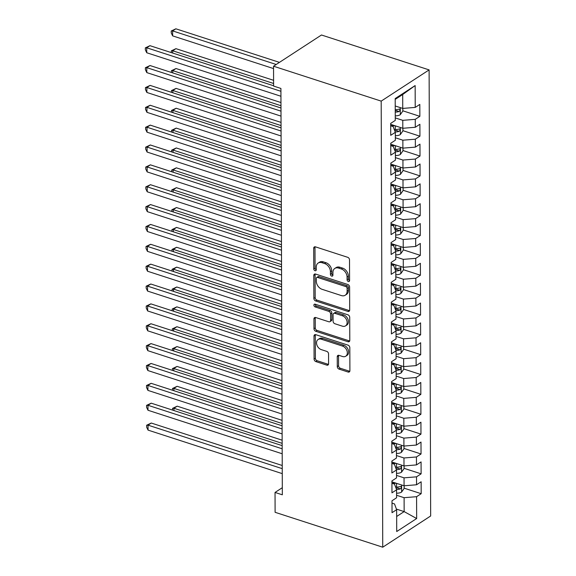 <?xml version="1.0" encoding="UTF-8"?>
<svg xmlns="http://www.w3.org/2000/svg" width="576" height="576" viewBox="0 0 576 576"><rect width="100%" height="100%" fill="white"/><g stroke="black" fill="none" stroke-linecap="round" stroke-linejoin="round"><path stroke-width="0.86" d="M348.336 281.513A1.541 1.109 -123.1 0 0 349.171 281.441A1.541 1.109 -123.1 0 0 349.589 280.555L349.517 259.841A2.196 1.591 -123.1 0 0 347.717 257.314L315.482 246.859A2.196 1.591 -123.1 0 0 314.287 246.967A2.196 1.591 -123.1 0 0 313.697 248.227L313.769 268.942A1.541 1.109 -123.1 0 0 315.029 270.713A1.541 1.109 -123.1 0 0 315.864 270.641A1.541 1.109 -123.1 0 0 316.274 269.755L316.267 267.077A7.027 5.083 -123.1 0 1 318.161 263.045A7.027 5.083 -123.1 0 1 321.977 262.699L324.662 263.563A7.027 5.083 -123.1 0 1 330.415 271.663L330.422 274.342A1.541 1.109 -123.1 0 0 331.682 276.113A1.541 1.109 -123.1 0 0 332.518 276.041A1.541 1.109 -123.1 0 0 332.928 275.155L332.921 272.477A7.027 5.083 -123.1 0 1 334.814 268.445A7.027 5.083 -123.1 0 1 338.63 268.092L341.316 268.963A7.027 5.083 -123.1 0 1 347.069 277.063L347.076 279.742A1.541 1.109 -123.1 0 0 348.336 281.513M337.277 366.581A2.196 1.591 -123.1 0 0 339.07 369.108L348.113 372.038A2.196 1.591 -123.1 0 0 349.308 371.93A2.196 1.591 -123.1 0 0 349.898 370.67L349.819 347.666A2.196 1.591 -123.1 0 0 348.019 345.139L315.785 334.685A2.196 1.591 -123.1 0 0 314.597 334.8A2.196 1.591 -123.1 0 0 314.006 336.06L314.086 359.064A2.196 1.591 -123.1 0 0 315.878 361.591L326.808 365.134A2.196 1.591 -123.1 0 0 327.996 365.026A2.196 1.591 -123.1 0 0 328.586 363.766L328.558 353.916A2.196 1.591 -123.1 0 0 326.758 351.389L321.343 349.632A5.875 4.248 -123.1 0 1 316.85 344.83A5.875 4.248 -123.1 0 1 318.118 339.494A5.875 4.248 -123.1 0 1 321.307 339.199L342.526 346.082A5.875 4.248 -123.1 0 1 347.011 350.885A5.875 4.248 -123.1 0 1 345.751 356.22A5.875 4.248 -123.1 0 1 342.562 356.515L339.026 355.363A2.196 1.591 -123.1 0 0 337.831 355.471A2.196 1.591 -123.1 0 0 337.241 356.731L337.277 366.581L338.573 365.738A2.196 1.591 -123.1 0 0 340.366 368.266L349.409 371.196A2.196 1.591 -123.1 0 0 349.805 371.275M282.334 494.806L280.915 88.445L273.614 86.076L273.542 66.218L381.19 101.117L382.745 547.2L275.105 512.302L275.033 492.444L282.334 494.806M347.904 311.414A2.196 1.591 -123.1 0 0 349.099 311.299A2.196 1.591 -123.1 0 0 349.69 310.039L349.61 287.035A2.196 1.591 -123.1 0 0 347.81 284.508L315.576 274.061A2.196 1.591 -123.1 0 0 314.381 274.169A2.196 1.591 -123.1 0 0 313.79 275.429L313.87 298.433A2.196 1.591 -123.1 0 0 315.67 300.96L347.904 311.414L349.2 310.565A2.196 1.591 -123.1 0 0 349.596 310.644M349.711 317.354L349.798 340.358A2.196 1.591 -123.1 0 1 349.2 341.618A2.196 1.591 -123.1 0 1 348.012 341.726L315.778 331.279A2.196 1.591 -123.1 0 1 313.978 328.745L313.942 318.902A2.196 1.591 -123.1 0 1 314.539 317.642A2.196 1.591 -123.1 0 1 315.727 317.534L328.802 321.768A2.196 1.591 -123.1 0 0 329.99 321.66A2.196 1.591 -123.1 0 0 330.588 320.4L330.559 313.87A2.196 1.591 -123.1 0 0 328.766 311.342L315.151 306.929A1.541 1.109 -123.1 0 1 313.978 305.669A1.541 1.109 -123.1 0 1 314.309 304.272A1.541 1.109 -123.1 0 1 315.144 304.2L347.918 314.82A2.196 1.591 -123.1 0 1 349.711 317.354M381.19 101.117L429.113 69.898L430.668 515.981L382.745 547.2M402.826 110.808L419.861 116.33L419.818 104.414L415.224 107.41L415.145 85.565L395.201 98.554L395.273 120.406L390.679 123.401L390.715 135.317L395.316 132.322L395.345 140.263L390.744 143.258L390.787 155.174L395.388 152.179L395.417 160.128L390.816 163.123L390.859 175.039L395.453 172.044L395.482 179.986L390.888 182.981L390.924 194.897L395.525 191.902L395.554 199.85L390.953 202.846L390.996 214.762L395.597 211.766L395.618 219.708L391.025 222.703L391.068 234.619L395.662 231.624L395.69 239.573L391.09 242.568L391.133 254.484L395.734 251.489L395.762 259.43L391.162 262.426L391.205 274.342L395.806 271.346L395.827 279.295L391.234 282.29L391.27 294.206L395.87 291.211L395.899 299.153L391.298 302.148L391.342 314.071L395.942 311.076L395.971 319.018L391.37 322.013L391.414 333.929L396.007 330.934L396.036 338.875L391.442 341.87L391.478 353.794L396.079 350.798L396.108 358.74L391.507 361.735L391.55 373.651L396.151 370.656L396.18 378.605L391.579 381.6L391.622 393.516L396.216 390.521L396.245 398.462L391.644 401.458L391.687 413.374L396.288 410.378L396.317 418.327L391.716 421.322L391.759 433.238L396.36 430.243L396.382 438.185L391.788 441.18L391.831 453.096L396.425 450.101L396.454 458.05L391.853 461.045L391.896 472.961L396.497 469.966L396.526 477.907L391.925 480.902L391.968 492.818L396.562 489.823L396.59 497.772L391.997 500.767L392.033 512.683L396.634 509.688L394.517 503.942L392.004 503.129M419.861 116.33L415.267 119.326L415.289 127.274L402.811 128.282L390.679 124.344M402.898 130.673L419.933 136.195L419.89 124.279L415.289 127.274M419.933 136.195L415.332 139.19L415.361 147.132L402.883 148.14L390.751 144.209M402.97 150.53L420.005 156.053L419.962 144.137L415.361 147.132M420.005 156.053L415.404 159.048L415.433 166.997L402.955 168.005L390.91 164.095M403.034 170.395L420.07 175.918L420.026 164.002L415.433 166.997M420.07 175.918L415.469 178.913L415.498 186.854L403.02 187.862L390.888 183.931M403.106 190.253L420.142 195.775L420.098 183.859L415.498 186.854M420.142 195.775L415.541 198.77L415.57 206.719L403.092 207.727L390.96 203.796M403.178 210.118L420.206 215.64L420.17 203.724L415.57 206.719M420.206 215.64L415.613 218.635L415.642 226.577L403.157 227.585L391.111 223.682M403.243 229.975L420.278 235.498L420.235 223.582L415.642 226.577M420.278 235.498L415.678 238.493L415.706 246.442L403.229 247.45L391.097 243.518M403.315 249.84L420.35 255.362L420.307 243.446L415.706 246.442M420.35 255.362L415.75 258.358L415.778 266.299L403.301 267.307L391.169 263.376M403.38 269.698L420.415 275.22L420.379 263.304L415.778 266.299M420.415 275.22L415.822 278.215L415.843 286.164L403.366 287.172L391.32 283.27M403.452 289.562L420.487 295.085L420.444 283.169L415.843 286.164M420.487 295.085L415.886 298.08L415.915 306.022L403.438 307.03L391.306 303.098M403.524 309.42L420.559 314.942L420.516 303.026L415.915 306.022M420.559 314.942L415.958 317.938L415.987 325.886L403.51 326.894L391.37 322.963M403.589 329.285L420.624 334.807L420.581 322.891L415.987 325.886M420.624 334.807L416.03 337.802L416.052 345.744L403.574 346.759L391.442 342.821M403.661 349.142L420.696 354.665L420.653 342.749L416.052 345.744M420.696 354.665L416.095 357.66L416.124 365.609L403.646 366.617L391.601 362.714M403.733 369.007L420.761 374.53L420.725 362.614L416.124 365.609M420.761 374.53L416.167 377.525L416.196 385.466L403.711 386.482L391.579 382.543M403.798 388.872L420.833 394.394L420.79 382.471L416.196 385.466M420.833 394.394L416.232 397.39L416.261 405.331L403.783 406.339L391.651 402.408M403.87 408.73L420.905 414.252L420.862 402.336L416.261 405.331M420.905 414.252L416.304 417.247L416.333 425.189L403.855 426.204L391.81 422.294M403.934 428.594L420.97 434.117L420.934 422.194L416.333 425.189M420.97 434.117L416.376 437.112L416.405 445.054L403.92 446.062L391.788 442.13M404.006 448.452L421.042 453.974L420.998 442.058L416.405 445.054M421.042 453.974L416.441 456.97L416.47 464.911L403.992 465.926L391.86 461.988M404.078 468.317L421.114 473.839L421.07 461.916L416.47 464.911M421.114 473.839L416.513 476.834L416.542 484.776L404.064 485.784L391.925 481.853M404.143 488.174L421.178 493.697L421.135 481.781L416.542 484.776M421.178 493.697L416.585 496.692L416.657 518.537L396.713 531.533L396.634 509.688M391.932 483.271L394.445 484.085L396.562 489.442A5.933 2.729 -0.2 0 0 400.356 488.88C401.645 487.534 401.645 486.742 400.342 486.497A5.933 2.729 179.8 0 1 396.554 487.058L395.539 487.044M396.418 509.098L404.15 511.603L404.1 497.7L396.583 495.266M416.585 496.692L404.1 497.7M416.657 518.537L404.15 511.603L396.655 516.485M391.867 463.406L394.38 464.22L396.497 469.966M404.064 485.784L404.035 477.842L396.511 475.402M416.513 476.834L404.035 477.842M391.795 443.549L394.308 444.362L396.425 449.719A5.933 2.729 -0.2 0 0 400.212 449.158C401.508 447.811 401.508 447.019 400.205 446.774A5.933 2.729 179.8 0 1 396.418 447.336L395.402 447.322M403.992 465.926L403.963 457.978L396.446 455.544M416.441 456.97L403.963 457.978M391.723 423.684L394.243 424.498L396.353 429.854A5.933 2.729 -0.2 0 0 400.147 429.3C401.436 427.954 401.436 427.154 400.14 426.917A5.933 2.729 179.8 0 1 396.346 427.471L395.33 427.457M403.92 446.062L403.891 438.12L396.374 435.679M416.376 437.112L403.891 438.12M391.658 403.826L394.171 404.64L396.288 409.997A5.933 2.729 -0.2 0 0 400.075 409.435C401.371 408.089 401.364 407.297 400.068 407.052A5.933 2.729 179.8 0 1 396.274 407.614L395.266 407.599M403.855 426.204L403.826 418.255L396.31 415.822M416.304 417.247L403.826 418.255M391.586 383.962L394.099 384.775L396.216 390.132A5.933 2.729 -0.2 0 0 400.003 389.578C401.299 388.231 401.299 387.432 399.996 387.194A5.933 2.729 179.8 0 1 396.209 387.749L395.194 387.734M403.783 406.339L403.754 398.398L396.238 395.957M416.232 397.39L403.754 398.398M391.514 364.104L394.034 364.918L396.144 370.274A5.933 2.729 -0.2 0 0 399.938 369.713C401.234 368.366 401.227 367.574 399.931 367.33A5.933 2.729 179.8 0 1 396.137 367.891L395.122 367.877M403.711 386.482L403.69 378.533L396.166 376.099M416.167 377.525L403.69 378.533M391.45 344.239L393.962 345.053L396.079 350.41A5.933 2.729 -0.2 0 0 399.866 349.855C401.162 348.509 401.155 347.71 399.859 347.472A5.933 2.729 179.8 0 1 396.065 348.026L395.057 348.012M403.646 366.617L403.618 358.675L396.101 356.234M416.095 357.66L403.618 358.675M391.378 324.374L393.89 325.195L396.007 330.552A5.933 2.729 -0.2 0 0 399.802 329.99C401.09 328.644 401.09 327.852 399.787 327.607A5.933 2.729 179.8 0 1 396 328.169L394.985 328.154M403.574 346.759L403.546 338.81L396.029 336.377M416.03 337.802L403.546 338.81M391.306 304.517L393.826 305.33L395.935 310.687A5.933 2.729 -0.2 0 0 399.73 310.133C401.026 308.786 401.018 307.987 399.722 307.75A5.933 2.729 179.8 0 1 395.928 308.304L394.913 308.29M403.51 326.894L403.481 318.953L395.957 316.512M415.958 317.938L403.481 318.953M391.241 284.652L393.754 285.473L395.87 290.83A5.933 2.729 -0.2 0 0 399.658 290.268C400.954 288.922 400.954 288.13 399.65 287.885A5.933 2.729 179.8 0 1 395.863 288.446L394.848 288.432M403.438 307.03L403.409 299.088L395.892 296.654M415.886 298.08L403.409 299.088M391.169 264.794L393.689 265.608L395.806 271.346M403.366 287.172L403.337 279.23L395.82 276.79M415.822 278.215L403.337 279.23M391.104 244.93L393.617 245.75L395.726 251.107A5.933 2.729 -0.2 0 0 399.521 250.546C400.817 249.199 400.81 248.407 399.514 248.162A5.933 2.729 179.8 0 1 395.719 248.724L394.704 248.71M403.301 267.307L403.272 259.366L395.755 256.925M415.75 258.358L403.272 259.366M391.032 225.072L393.545 225.886L395.662 231.242A5.933 2.729 -0.2 0 0 399.449 230.681C400.745 229.334 400.745 228.542 399.442 228.298A5.933 2.729 179.8 0 1 395.654 228.859L394.639 228.845M403.229 247.45L403.2 239.501L395.683 237.067M415.678 238.493L403.2 239.501M390.96 205.207L393.48 206.028L395.59 211.385A5.933 2.729 -0.2 0 0 399.384 210.823C400.673 209.477 400.673 208.685 399.377 208.44A5.933 2.729 179.8 0 1 395.582 209.002L394.567 208.987M403.157 227.585L403.135 219.643L395.611 217.202M415.613 218.635L403.135 219.643M390.895 185.35L393.408 186.163L395.525 191.52A5.933 2.729 -0.2 0 0 399.312 190.958C400.608 189.612 400.601 188.82 399.305 188.575A5.933 2.729 179.8 0 1 395.51 189.137L394.502 189.122M403.092 207.727L403.063 199.778L395.546 197.345M415.541 198.77L403.063 199.778M390.823 165.485L393.336 166.306L395.453 171.662A5.933 2.729 -0.2 0 0 399.24 171.101C400.536 169.754 400.536 168.962 399.233 168.718A5.933 2.729 179.8 0 1 395.446 169.279L394.43 169.265M403.02 187.862L402.991 179.921L395.474 177.48M415.469 178.913L402.991 179.921M390.751 145.627L393.271 146.441L395.381 151.798A5.933 2.729 -0.2 0 0 399.175 151.236C400.471 149.89 400.464 149.098 399.168 148.853A5.933 2.729 179.8 0 1 395.374 149.414L394.358 149.4M402.955 168.005L402.926 160.056L395.402 157.622M415.404 159.048L402.926 160.056M390.686 125.762L393.199 126.583L395.316 132.322M402.883 148.14L402.854 140.198L395.338 137.758M415.332 139.19L402.854 140.198M402.811 128.282L402.782 120.334L395.266 117.9M415.267 119.326L402.782 120.334M282.305 487.706L275.033 492.444M273.542 66.218L321.473 34.999L429.113 69.898M415.224 107.41L402.746 108.418L402.696 94.514L395.201 99.396M402.746 108.418L395.222 105.984M415.145 85.565L402.696 94.514M349.582 280.656A1.541 1.109 -123.1 0 1 348.372 278.899L348.365 276.221A7.027 5.083 -123.1 0 0 342.612 268.121L341.316 268.963M334.814 268.445L336.11 267.602A7.027 5.083 -123.1 0 1 339.926 267.25L342.612 268.121M318.161 263.045L319.457 262.202A7.027 5.083 -123.1 0 1 323.273 261.85L325.958 262.721A7.027 5.083 -123.1 0 1 331.711 270.821L331.718 273.499A1.541 1.109 -123.1 0 0 332.928 275.256M315.086 246.78A2.196 1.591 -123.1 0 0 314.993 247.385L315.065 268.099A1.541 1.109 -123.1 0 0 316.274 269.856M315.18 273.974A2.196 1.591 -123.1 0 0 315.086 274.579L315.166 297.59A2.196 1.591 -123.1 0 0 316.966 300.118L349.2 310.565M347.112 288.367A1.541 1.109 -123.1 0 0 345.852 286.596L317.556 277.423A1.541 1.109 -123.1 0 0 316.721 277.502A1.541 1.109 -123.1 0 0 316.303 278.381L316.318 281.21A7.027 5.083 -123.1 0 0 322.07 289.303L341.41 295.574A7.027 5.083 -123.1 0 0 345.226 295.229A7.027 5.083 -123.1 0 0 347.119 291.197L347.112 288.367L348.401 287.525A1.541 1.109 -123.1 0 0 347.148 285.754L345.852 286.596M316.721 277.502L318.017 276.66A1.541 1.109 -123.1 0 1 318.852 276.581L347.148 285.754M345.226 295.229L346.522 294.386A7.027 5.083 -123.1 0 0 348.415 290.354L347.119 291.197M348.401 287.525L348.415 290.354M315.338 317.455A2.196 1.591 -123.1 0 0 315.238 318.06L315.274 327.902A2.196 1.591 -123.1 0 0 317.074 330.43L349.308 340.884A2.196 1.591 -123.1 0 0 349.697 340.963M329.99 321.66L331.286 320.818A2.196 1.591 -123.1 0 0 331.877 319.558L331.855 313.027A2.196 1.591 -123.1 0 0 330.062 310.493L316.447 306.086L315.151 306.929M315.194 304.214A1.541 1.109 -123.1 0 0 316.447 306.086M342.367 326.167A5.875 4.248 -123.1 0 0 345.557 325.872A5.875 4.248 -123.1 0 0 346.817 320.544A5.875 4.248 -123.1 0 0 342.331 315.734L334.85 313.315A2.196 1.591 -123.1 0 0 333.662 313.423A2.196 1.591 -123.1 0 0 333.072 314.683L333.094 321.214A2.196 1.591 -123.1 0 0 334.886 323.741L342.367 326.167M345.557 325.872L346.853 325.03A5.875 4.248 -123.1 0 0 348.113 319.702A5.875 4.248 -123.1 0 0 343.627 314.892L342.331 315.734M333.662 313.423L334.958 312.581A2.196 1.591 -123.1 0 1 336.146 312.473L343.627 314.892M338.63 355.284A2.196 1.591 -123.1 0 0 338.537 355.889L338.573 365.738M345.751 356.22L347.047 355.378A5.875 4.248 -123.1 0 0 348.307 350.042A5.875 4.248 -123.1 0 0 343.822 345.24L342.526 346.082M318.118 339.494L319.414 338.652A5.875 4.248 -123.1 0 1 322.596 338.357L343.822 345.24M315.396 334.606A2.196 1.591 -123.1 0 0 315.302 335.21L315.382 358.214A2.196 1.591 -123.1 0 0 317.174 360.749L328.104 364.291A2.196 1.591 -123.1 0 0 328.493 364.37M402.818 108.41L402.833 111.06L400.248 114.732A5.933 2.729 179.8 0 1 395.258 115.848M279.439 62.374L175.867 28.8L172.634 30.91L172.649 35.878L273.55 68.587M395.244 112.075A5.933 2.729 -0.2 0 0 399.038 111.514L396.41 110.664A3.024 1.39 179.8 0 1 395.352 110.736L395.244 110.736M399.038 111.514C400.327 110.167 400.327 109.375 399.024 109.13A5.933 2.729 179.8 0 1 395.237 109.692M399.593 109.094L399.024 109.13M276.199 64.483L172.634 30.91L171.238 30.996L175.867 28.8M172.649 35.878L171.245 32.983L171.238 30.996M273.614 85.759L149.962 45.677L146.722 47.786L280.922 91.289M146.743 52.747L145.339 49.86L145.332 47.873L146.722 47.786L146.743 52.747L280.937 96.257M145.332 47.873L149.962 45.677M395.093 125.777L390.686 125.712M402.89 128.275L402.898 130.918L400.313 134.59A5.933 2.729 179.8 0 1 395.33 135.713M273.593 80.323L175.939 48.665L172.699 50.767L172.706 53.05M395.172 131.933L395.316 131.94A5.933 2.729 -0.2 0 0 399.103 131.378C400.399 130.032 400.399 129.233 399.096 128.995A5.933 2.729 179.8 0 1 395.309 129.557L394.294 129.542M399.103 131.378L396.482 130.529A3.024 1.39 179.8 0 1 395.424 130.601L394.675 130.586M399.658 128.959L399.096 128.995M273.607 83.484L172.699 50.767L171.302 50.861L175.939 48.665M171.31 52.596L171.302 50.861M395.158 145.642L390.751 145.577M402.962 148.133L402.97 150.782L400.385 154.454A5.933 2.729 179.8 0 1 395.395 155.57M280.958 102.55L176.011 68.522L172.771 70.632L172.778 72.907M399.175 151.236L396.547 150.386A3.024 1.39 179.8 0 1 395.489 150.458L394.747 150.451M399.73 148.817L399.168 148.853M280.973 105.71L172.771 70.632L171.374 70.718L176.011 68.522M171.382 72.454L171.374 70.718M280.98 107.986L150.034 65.534L146.794 67.644L280.994 111.154M146.815 72.612L145.404 69.718L145.397 67.73L146.794 67.644L146.815 72.612L281.009 116.114M145.397 67.73L150.034 65.534M281.052 127.85L150.106 85.399L146.866 87.509L281.059 131.011M146.88 92.47L145.476 89.582L145.469 87.595L146.866 87.509L146.88 92.47L281.081 135.979M145.469 87.595L150.106 85.399M395.23 165.499L390.823 165.434M403.027 167.998L403.034 170.64L400.45 174.312A5.933 2.729 179.8 0 1 395.467 175.435M281.03 122.407L176.076 88.387L172.836 90.497L172.85 92.772M399.24 171.101L396.619 170.251A3.024 1.39 179.8 0 1 395.561 170.323L394.819 170.309M399.802 168.682L399.233 168.718M281.045 125.575L172.836 90.497L171.446 90.583L176.076 88.387M171.454 92.318L171.446 90.583M395.302 185.364L390.895 185.299M403.099 187.855L403.106 190.505L400.522 194.177A5.933 2.729 179.8 0 1 395.539 195.293M281.102 142.272L176.148 108.245L172.908 110.354L172.915 112.63M399.312 190.958L396.691 190.109A3.024 1.39 179.8 0 1 395.626 190.181L394.884 190.174M399.866 188.539L399.305 188.575M281.11 145.433L172.908 110.354L171.511 110.441L176.148 108.245M171.518 112.176L171.511 110.441M281.117 147.708L150.17 105.257L146.93 107.366L281.131 150.876M146.952 112.334L145.548 109.44L145.541 107.453L146.93 107.366L146.952 112.334L281.146 155.837M145.541 107.453L150.17 105.257M281.189 167.573L150.242 125.122L147.002 127.231L281.196 170.734M147.017 132.192L145.613 129.305L145.606 127.318L147.002 127.231L147.017 132.192L281.218 175.702M145.606 127.318L150.242 125.122M395.366 205.222L390.96 205.164M403.164 207.72L403.178 210.362L400.594 214.034A5.933 2.729 179.8 0 1 395.604 215.158M281.167 162.13L176.213 128.11L172.98 130.219L172.987 132.494M399.384 210.823L396.756 209.974A3.024 1.39 179.8 0 1 395.698 210.046L394.956 210.031M399.938 208.404L399.377 208.44M281.182 165.298L172.98 130.219L171.583 130.306L176.213 128.11M171.59 132.041L171.583 130.306M281.261 187.43L150.307 144.979L147.074 147.089L281.268 190.598M147.089 152.057L145.685 149.162L145.678 147.175L147.074 147.089L147.089 152.057L281.282 195.559M145.678 147.175L150.307 144.979M395.438 225.086L391.032 225.022M403.236 227.585L403.243 230.227L400.658 233.899A5.933 2.729 179.8 0 1 395.676 235.015M281.239 181.994L176.285 147.967L173.045 150.077L173.052 152.352M399.449 230.681L396.828 229.831A3.024 1.39 179.8 0 1 395.77 229.903L395.028 229.896M400.01 228.262L399.442 228.298M281.246 185.155L173.045 150.077L171.655 150.163L176.285 147.967M171.655 151.898L171.655 150.163M281.326 207.295L150.379 164.844L147.139 166.954L281.34 210.456M147.161 171.914L145.75 169.027L145.75 167.04L147.139 166.954L147.161 171.914L281.354 215.424M145.75 167.04L150.379 164.844M395.51 244.944L391.104 244.886M403.308 247.442L403.315 250.085L400.73 253.757A5.933 2.729 179.8 0 1 395.748 254.88M281.311 201.852L176.357 167.832L173.117 169.942L173.124 172.217M399.521 250.546L396.893 249.696A3.024 1.39 179.8 0 1 395.834 249.768L395.093 249.754M400.075 248.126L399.514 248.162M281.318 205.02L173.117 169.942L171.72 170.028L176.357 167.832M171.727 171.763L171.72 170.028M395.575 264.809L391.169 264.744M403.373 267.307L403.387 269.95L400.802 273.622A5.933 2.729 179.8 0 1 395.813 274.738M281.376 221.717L176.422 187.69L173.189 189.799L173.196 192.074M395.662 270.965L395.798 270.965A5.933 2.729 -0.2 0 0 399.593 270.41C400.882 269.057 400.882 268.265 399.578 268.02A5.933 2.729 179.8 0 1 395.791 268.582L394.776 268.567M399.593 270.41L396.965 269.554A3.024 1.39 179.8 0 1 395.906 269.626L395.165 269.618M400.147 267.984L399.578 268.02M281.39 224.878L173.189 189.799L171.792 189.886L176.422 187.69M171.799 191.628L171.792 189.886M395.647 284.666L391.241 284.609M403.445 287.165L403.452 289.807L400.867 293.479A5.933 2.729 179.8 0 1 395.885 294.602M281.448 241.574L176.494 207.554L173.254 209.664L173.261 211.939M399.658 290.268L397.037 289.418A3.024 1.39 179.8 0 1 395.978 289.49L395.23 289.476M400.219 287.849L399.65 287.885M281.455 244.742L173.254 209.664L171.857 209.75L176.494 207.554M171.864 211.486L171.857 209.75M395.712 304.531L391.306 304.466M403.517 307.03L403.524 309.672L400.939 313.344A5.933 2.729 179.8 0 1 395.95 314.46M281.513 261.439L176.566 227.412L173.326 229.522L173.333 231.797M399.73 310.133L397.102 309.276A3.024 1.39 179.8 0 1 396.043 309.348L395.302 309.341M400.284 307.706L399.722 307.75M281.527 264.6L173.326 229.522L171.929 229.608L176.566 227.412M171.936 231.35L171.929 229.608M395.784 324.389L391.378 324.331M403.582 326.887L403.589 329.53L401.004 333.202A5.933 2.729 179.8 0 1 396.022 334.325M281.585 281.297L176.63 247.277L173.39 249.386L173.405 251.662M399.802 329.99L397.174 329.141A3.024 1.39 179.8 0 1 396.115 329.213L395.374 329.198M400.356 327.571L399.787 327.607M281.599 284.465L173.39 249.386L172.001 249.473L176.63 247.277M172.008 251.208L172.001 249.473M395.856 344.254L391.45 344.189M403.654 346.752L403.661 349.394L401.076 353.066A5.933 2.729 179.8 0 1 396.094 354.182M281.657 301.162L176.702 267.134L173.462 269.244L173.47 271.526M399.866 349.855L397.246 348.998A3.024 1.39 179.8 0 1 396.18 349.07L395.438 349.063M400.421 347.429L399.859 347.472M281.664 304.322L173.462 269.244L172.066 269.33L176.702 267.134M172.073 271.073L172.066 269.33M395.921 364.111L391.514 364.054M403.718 366.61L403.733 369.252L401.148 372.924A5.933 2.729 179.8 0 1 396.158 374.047M281.722 321.019L176.767 286.999L173.534 289.109L173.542 291.384M399.938 369.713L397.31 368.863A3.024 1.39 179.8 0 1 396.252 368.935L395.51 368.921M400.493 367.294L399.931 367.33M281.736 324.187L173.534 289.109L172.138 289.195L176.767 286.999M172.145 290.93L172.138 289.195M395.993 383.976L391.586 383.911M403.79 386.474L403.798 389.117L401.213 392.789A5.933 2.729 179.8 0 1 396.23 393.912M281.794 340.884L176.839 306.857L173.599 308.966L173.606 311.249M400.003 389.578L397.382 388.721A3.024 1.39 179.8 0 1 396.324 388.793L395.582 388.786M400.565 387.151L399.996 387.194M281.801 344.045L173.599 308.966L172.21 309.053L176.839 306.857M172.21 310.795L172.21 309.053M396.065 403.834L391.658 403.776M403.862 406.332L403.87 408.974L401.285 412.654A5.933 2.729 179.8 0 1 396.302 413.77M281.866 360.742L176.911 326.722L173.671 328.831L173.678 331.106M400.075 409.435L397.447 408.586A3.024 1.39 179.8 0 1 396.389 408.658L395.647 408.65M400.63 407.016L400.068 407.052M281.873 363.91L173.671 328.831L172.274 328.918L176.911 326.722M172.282 330.653L172.274 328.918M281.398 227.153L150.451 184.702L147.211 186.811L281.405 230.321M147.226 191.779L145.822 188.885L145.814 186.898L147.211 186.811L147.226 191.779L281.426 235.282M145.814 186.898L150.451 184.702M281.462 247.018L150.516 204.566L147.283 206.676L281.477 250.178M147.298 211.637L145.894 208.75L145.886 206.762L147.283 206.676L147.298 211.637L281.491 255.146M145.886 206.762L150.516 204.566M281.534 266.875L150.588 224.424L147.348 226.534L281.549 270.043M147.37 231.502L145.958 228.607L145.951 226.627L147.348 226.534L147.37 231.502L281.563 275.004M145.951 226.627L150.588 224.424M281.606 286.74L150.66 244.289L147.42 246.398L281.614 289.901M147.434 251.359L146.03 248.472L146.023 246.485L147.42 246.398L147.434 251.359L281.635 294.869M146.023 246.485L150.66 244.289M281.671 306.605L150.725 264.146L147.485 266.256L281.686 309.766M147.506 271.224L146.102 268.33L146.095 266.35L147.485 266.256L147.506 271.224L281.7 314.726M146.095 266.35L150.725 264.146M281.743 326.462L150.797 284.011L147.557 286.121L281.75 329.623M147.571 291.082L146.167 288.194L146.16 286.207L147.557 286.121L147.571 291.082L281.772 334.591M146.16 286.207L150.797 284.011M281.815 346.327L150.862 303.869L147.629 305.978L281.822 349.488M147.643 310.946L146.239 308.052L146.232 306.072L147.629 305.978L147.643 310.946L281.844 354.449M146.232 306.072L150.862 303.869M281.88 366.185L150.934 323.734L147.694 325.843L281.894 369.346M147.715 330.811L146.304 327.917L146.304 325.93L147.694 325.843L147.715 330.811L281.909 374.314M146.304 325.93L150.934 323.734M281.952 386.05L151.006 343.591L147.766 345.701L281.959 389.21M147.78 350.669L146.376 347.774L146.369 345.794L147.766 345.701L147.78 350.669L281.981 394.171M146.369 345.794L151.006 343.591M396.13 423.698L391.723 423.634M403.927 426.197L403.942 428.839L401.357 432.511A5.933 2.729 179.8 0 1 396.367 433.634M281.93 380.606L176.976 346.579L173.743 348.689L173.75 350.971M400.147 429.3L397.519 428.443A3.024 1.39 179.8 0 1 396.461 428.522L395.719 428.508M400.702 426.874L400.14 426.917M281.945 383.767L173.743 348.689L172.346 348.775L176.976 346.579M172.354 350.518L172.346 348.775M282.017 405.907L151.07 363.456L147.838 365.566L282.031 409.068M147.852 370.534L146.448 367.639L146.441 365.652L147.838 365.566L147.852 370.534L282.046 414.036M146.441 365.652L151.07 363.456M396.202 443.556L391.795 443.498M403.999 446.054L404.006 448.697L401.422 452.376A5.933 2.729 179.8 0 1 396.439 453.492M282.002 400.471L177.048 366.444L173.808 368.554L173.815 370.829M400.212 449.158L397.591 448.308A3.024 1.39 179.8 0 1 396.533 448.38L395.784 448.373M400.774 446.738L400.205 446.774M282.01 403.632L173.808 368.554L172.411 368.64L177.048 366.444M172.418 370.375L172.411 368.64M282.089 425.772L151.142 383.321L147.902 385.423L282.103 428.933M147.924 390.391L146.513 387.504L146.506 385.517L147.902 385.423L147.924 390.391L282.118 433.901M146.506 385.517L151.142 383.321M396.274 463.421L391.86 463.356M404.071 465.919L404.078 468.562L401.494 472.234A5.933 2.729 179.8 0 1 396.504 473.357M282.067 420.329L177.12 386.302L173.88 388.411L173.887 390.694M396.353 469.577L396.49 469.577A5.933 2.729 -0.2 0 0 400.284 469.022C401.58 467.676 401.573 466.877 400.277 466.639A5.933 2.729 179.8 0 1 396.482 467.194L395.467 467.179M400.284 469.022L397.656 468.173A3.024 1.39 179.8 0 1 396.598 468.245L395.856 468.23M400.838 466.596L400.277 466.639M282.082 423.49L173.88 388.411L172.483 388.505L177.12 386.302M172.49 390.24L172.483 388.505M282.161 445.63L151.214 403.178L147.974 405.288L282.168 448.79M147.989 410.256L146.585 407.362L146.578 405.374L147.974 405.288L147.989 410.256L282.19 453.758M146.578 405.374L151.214 403.178M396.338 483.278L391.932 483.221M404.136 485.777L404.143 488.419L401.566 492.098A5.933 2.729 179.8 0 1 396.576 493.214M282.139 440.194L177.185 406.166L173.945 408.276L173.959 410.551M400.356 488.88L397.728 488.03A3.024 1.39 179.8 0 1 396.67 488.102L395.928 488.095M400.91 486.461L400.342 486.497M282.154 443.354L173.945 408.276L172.555 408.362L177.185 406.166M172.562 410.098L172.555 408.362M282.226 465.494L151.279 423.043L148.039 425.153L282.24 468.655M148.061 430.114L146.657 427.226L146.65 425.239L148.039 425.153L148.061 430.114L282.254 473.623M146.65 425.239L151.279 423.043M348.365 276.221L347.069 277.063M339.926 267.25L338.63 268.092M331.718 273.499L330.422 274.342M331.711 270.821L330.415 271.663M325.958 262.721L324.662 263.563M323.273 261.85L321.977 262.699M315.065 268.099L313.769 268.942M314.993 247.385L313.697 248.227M348.372 278.899L347.076 279.742M316.966 300.118L315.67 300.96M315.166 297.59L313.87 298.433M315.086 274.579L313.79 275.429M318.852 276.581L317.556 277.423M349.308 340.884L348.012 341.726M317.074 330.43L315.778 331.279M315.274 327.902L313.978 328.745M315.238 318.06L313.942 318.902M331.877 319.558L330.588 320.4M331.855 313.027L330.559 313.87M330.062 310.493L328.766 311.342M336.146 312.473L334.85 313.315M338.537 355.889L337.241 356.731M322.596 338.357L321.307 339.199M328.104 364.291L326.808 365.134M317.174 360.749L315.878 361.591M315.382 358.214L314.086 359.064M315.302 335.21L314.006 336.06M349.409 371.196L348.113 372.038M340.366 368.266L339.07 369.108M400.313 114.638L400.284 107.626M400.378 134.503L400.356 127.483M395.309 129.557L395.294 125.842M395.316 132.314L395.316 131.94M400.45 154.361L400.428 147.348M395.374 149.414L395.359 145.706M400.522 174.226L400.493 167.206M395.446 169.279L395.431 165.564M400.586 194.083L400.565 187.07M395.51 189.137L395.503 185.429M400.658 213.948L400.63 206.928M395.582 209.002L395.568 205.286M400.723 233.806L400.702 226.793M395.654 228.859L395.64 225.151M400.795 253.67L400.774 246.65M395.719 248.724L395.712 245.009M400.867 273.528L400.838 266.515M395.791 268.582L395.777 264.874M395.798 271.346L395.798 270.965M400.932 293.393L400.91 286.373M395.863 288.446L395.849 284.731M401.004 313.25L400.982 306.238M395.928 308.304L395.914 304.596M401.076 333.115L401.047 326.095M396 328.169L395.986 324.454M401.141 352.973L401.119 345.96M396.065 348.026L396.058 344.318M401.213 372.838L401.184 365.818M396.137 367.891L396.122 364.176M401.278 392.695L401.256 385.682M396.209 387.749L396.194 384.041M401.35 412.56L401.328 405.54M396.274 407.614L396.266 403.898M401.422 432.418L401.393 425.405M396.346 427.471L396.331 423.763M401.486 452.282L401.465 445.262M396.418 447.336L396.403 443.621M401.558 472.14L401.537 465.127M396.482 467.194L396.468 463.486M396.497 469.958L396.49 469.577M401.63 492.005L401.602 484.985M396.554 487.058L396.54 483.35"/></g></svg>
